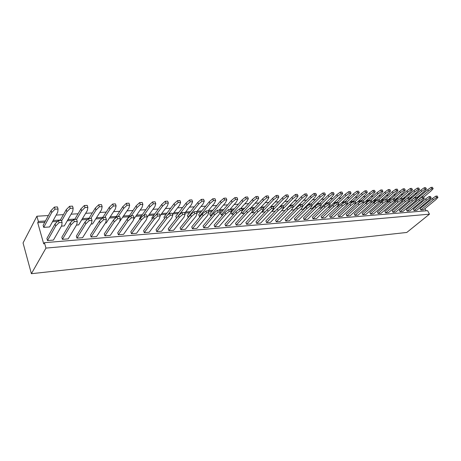 <?xml version="1.0" encoding="UTF-8"?>
<svg xmlns="http://www.w3.org/2000/svg" width="461" height="461" viewBox="0 0 461 461"><rect width="100%" height="100%" fill="white"/><g stroke="black" fill="none" stroke-linecap="round" stroke-linejoin="round"><path stroke-width="0.69" d="M429.473 214.163L45.956 248.093L44.417 242.693L427.606 210.677L429.473 214.163L406.786 232.459L31.394 273.701L23.05 242.93L36.892 216.226L48.376 215.541M45.956 248.093L31.394 273.701M419.447 195.441L419.902 196.294M421.164 201.474L421.596 202.287M423.094 205.087L423.503 205.842M424.967 208.579L426.148 210.798M44.417 242.693L43.732 243.921L37.71 222.715L38.378 221.447L36.892 216.226M38.378 221.447L45.437 220.998M53.171 220.496L60.368 220.035M68.003 219.545L74.913 219.102M82.444 218.618L89.077 218.191M96.51 217.713L102.878 217.304M110.219 216.831L116.333 216.44M123.583 215.973L129.449 215.592M136.612 215.131L142.247 214.768M149.318 214.313L154.729 213.967M161.719 213.518L166.917 213.184M173.82 212.74L178.81 212.417M185.633 211.979L190.422 211.674M197.17 211.236L201.768 210.942M208.435 210.516L212.855 210.228M219.448 209.807L223.689 209.53M230.206 209.115L234.28 208.85M240.728 208.435L244.635 208.188M251.015 207.778L254.766 207.536M261.07 207.127L264.677 206.897M270.912 206.499L274.376 206.274M280.547 205.877L283.867 205.664M289.969 205.272L293.156 205.064M299.201 204.678L302.255 204.482M308.236 204.096L311.169 203.906M317.087 203.526L319.899 203.347M325.76 202.973L328.451 202.794M334.254 202.425L336.835 202.258M342.581 201.889L345.053 201.728M350.74 201.365L353.109 201.209M358.739 200.846L361.009 200.702M366.587 200.345L368.76 200.207M374.286 199.849L376.36 199.717M381.835 199.365L383.817 199.238M389.24 198.887L391.135 198.766M396.512 198.42L398.321 198.305M403.646 197.959L405.375 197.85M410.647 197.51L412.301 197.406M417.528 197.066L419.101 196.968M56.167 215.08L63.422 214.647M71.103 214.186L78.065 213.771M85.648 213.322L92.327 212.924M99.812 212.475L106.22 212.095M113.608 211.657L119.762 211.288M127.052 210.856L132.958 210.504M140.161 210.072L145.826 209.732M152.943 209.311L158.382 208.989M165.413 208.568L170.633 208.257M177.577 207.842L182.591 207.542M189.448 207.133L194.265 206.845M201.042 206.442L205.664 206.165M212.36 205.767L216.797 205.502M223.418 205.11L227.682 204.857M234.228 204.465L238.32 204.223M244.791 203.837L248.715 203.601M255.112 203.22L258.88 202.996M265.213 202.621L268.826 202.402M275.09 202.027L278.559 201.82M284.754 201.451L288.085 201.255M294.21 200.892L297.403 200.702M303.465 200.339L306.53 200.155M312.523 199.797L315.462 199.625M321.398 199.267L324.216 199.1M330.093 198.749L332.79 198.587M338.61 198.242L341.198 198.092M346.954 197.746L349.432 197.596M355.131 197.256L357.505 197.118M363.147 196.784L365.417 196.645M371.007 196.311L373.18 196.184M378.717 195.85L380.798 195.729M386.278 195.401L388.266 195.285M393.694 194.963L395.596 194.847M400.972 194.525L402.787 194.421M408.118 194.098L409.846 193.995M415.125 193.683L416.779 193.585M37.71 222.715L44.757 222.254M52.479 221.747L57.521 221.418M67.283 220.779L72.763 220.421M81.706 219.839L87.59 219.453M95.75 218.917L102.019 218.508M109.436 218.024L115.538 217.627M122.782 217.154L128.642 216.768M135.793 216.301L141.418 215.932M148.482 215.471L153.888 215.12M160.866 214.665L166.052 214.325M172.95 213.875L177.934 213.547M184.752 213.103L189.534 212.786M196.709 212.319L200.869 212.048M208.418 211.553L211.945 211.322M219.851 210.804L222.767 210.614M231.019 210.078L233.347 209.922M241.921 209.363L243.696 209.248M252.576 208.666L253.815 208.585M262.983 207.986L263.715 207.94M279.573 206.903L279.948 206.874M288.989 206.286L289.727 206.24M298.215 205.681L299.287 205.612M307.245 205.093L308.64 205.001M316.09 204.511L317.796 204.402M324.751 203.946L326.763 203.814M333.245 203.393L335.539 203.243M341.566 202.846L344.039 202.684M349.72 202.316L352.089 202.16M357.719 201.791L359.989 201.641M365.561 201.278L367.734 201.134M373.254 200.777L375.335 200.639M380.803 200.281L382.791 200.155M388.208 199.797L390.104 199.676M395.475 199.325L397.29 199.204M402.609 198.858L404.337 198.743M406.377 199.002L414.71 191.845L418.104 189.483L419.481 189.408L417.459 191.69L409.622 198.391L411.264 198.288M416.79 197.93L418.058 197.844M49.598 226.956L43.703 227.365L51.718 212.584L55.038 209.179L58.057 209.017L57.734 212.244L49.598 226.956M61.63 220.94L66.874 211.72L70.222 208.355L73.161 208.199L72.729 211.386L64.304 225.93L61.434 226.126M76.584 219.355L81.626 210.879L84.991 207.554L87.855 207.398L87.325 210.55L78.624 224.928L76.491 225.077M90.788 218.433L95.986 210.055L99.374 206.776L102.163 206.626L101.535 209.738L92.58 223.954L91.145 224.052M62.085 222.461L61.728 225.619L53.418 240.089L47.495 240.573L46.889 238.481L55.055 223.902L58.409 220.525L61.446 220.329L62.085 222.461L59.048 222.669L55.683 226.034L47.495 240.573M92.021 220.467L91.457 223.55L82.577 237.703L76.958 238.158L76.336 236.124L85.083 221.879L88.489 218.583L91.359 218.399L92.021 220.467L89.146 220.663L85.734 223.948L76.958 238.158M77.258 221.453L76.797 224.57L68.188 238.879L62.419 239.351L61.809 237.288L70.274 222.876L73.656 219.54L76.607 219.35L77.258 221.453L74.307 221.649L70.913 224.98L62.419 239.351M106.393 219.511L105.73 222.559L96.591 236.551L91.117 237L90.483 234.995L99.495 220.905L102.924 217.65L105.719 217.471L106.393 219.511L103.592 219.701L100.158 222.951L91.117 237M160.226 215.927L159.235 218.848L149.208 232.246L144.264 232.649L143.596 230.748L153.513 217.258L157.005 214.152L159.523 213.99L160.226 215.927L157.708 216.094L154.21 219.194L144.264 232.649M147.284 216.791L146.373 219.741L136.548 233.283L131.471 233.698L130.815 231.768L140.53 218.134L144.005 214.993L146.592 214.826L147.284 216.791L144.702 216.964L141.216 220.099L131.471 233.698M118.12 216.67L123.6 208.481L127.023 205.278L129.668 205.133L128.867 208.176L119.301 222.087M134.007 217.673L133.177 220.658L123.56 234.344L118.362 234.77L117.711 232.817L127.207 219.033L130.67 215.857L133.321 215.685L134.007 217.673L131.356 217.851L127.887 221.026L118.362 234.77M120.384 218.583L119.635 221.597L110.248 235.433L104.912 235.871L104.272 233.888L113.533 219.96L116.979 216.739L119.704 216.566L120.384 218.583L117.659 218.762L114.201 221.972L104.912 235.871M104.63 217.54L109.972 209.259L113.383 206.015L116.091 205.865L115.383 208.948L106.18 223.003L105.408 223.055M185.149 214.267L184.014 217.125L173.63 230.246L168.916 230.633L168.236 228.777L178.528 215.575L182.037 212.538L184.435 212.383L185.149 214.267L182.752 214.428L179.237 217.459L168.916 230.633M172.846 215.085L171.78 217.978L161.569 231.232L156.74 231.629L156.066 229.751L166.179 216.405L169.677 213.334L172.132 213.178L172.846 215.085L170.386 215.252L166.876 218.318L156.74 231.629M176.569 218.082L186.791 204.868L190.266 201.843L192.6 201.716L191.442 204.603L184.723 213.138M197.152 213.466L195.954 216.295L185.403 229.278L180.804 229.659L180.118 227.826L190.577 214.757L194.093 211.755L196.432 211.605L197.152 213.466L194.813 213.622L191.292 216.624L180.804 229.659M208.868 212.688L207.611 215.489L196.905 228.339L192.41 228.708L191.718 226.898L202.339 213.967L205.86 211L208.142 210.85L208.868 212.688L206.586 212.838L203.053 215.806L192.41 228.708M188.589 217.246L188.059 217.281L198.518 204.2L202.004 201.209L204.281 201.082L203.065 203.941L196.576 211.974M321.265 205.203L319.513 207.721L307.677 219.269L304.151 219.557L303.424 217.961L315.209 206.349L318.73 203.704L320.51 203.589L321.265 205.203L319.485 205.324L315.958 207.969L304.151 219.557M312.149 205.808L310.426 208.349L298.659 220.006L295.057 220.3L294.337 218.693L306.046 206.966L309.573 204.292L311.394 204.177L312.149 205.808L310.328 205.929L306.796 208.603L295.057 220.3M302.831 206.43L301.148 208.994L289.456 220.761L285.774 221.061L285.054 219.43L296.688 207.6L300.22 204.897L302.076 204.776L302.831 206.43L300.975 206.557L297.437 209.254L285.774 221.061M292.983 207.583L302.059 198.282L305.551 195.591L307.366 195.493L305.689 198.074L294.095 209.87L291.254 210.072M302.762 206.28L311.215 197.757L314.702 195.095L316.477 194.997L314.765 197.556L303.102 209.242L300.739 209.409M282.53 209.421L292.712 198.818L296.21 196.098L298.065 195.994L296.417 198.605L284.904 210.516L281.562 210.746M254.996 212.607L252.202 212.798L263.415 200.489L266.913 197.688L268.896 197.579L267.374 200.264L260.782 207.444M265.196 211.893L262.084 212.112L273.396 199.918L276.894 197.147L278.836 197.037L277.268 199.699L269.927 207.554M275.177 211.196L271.76 211.432L283.158 199.359L286.656 196.617L288.551 196.513L286.944 199.146L278.577 207.951M283.578 207.715L281.971 210.325L270.446 222.317L266.602 222.628L265.888 220.963L277.349 208.902L280.882 206.148L282.824 206.021L283.578 207.715L281.636 207.842L278.092 210.596L266.602 222.628M293.311 207.064L291.663 209.651L280.052 221.528L276.295 221.839L275.574 220.191L287.128 208.245L290.661 205.514L292.556 205.393L293.311 207.064L291.41 207.191L287.871 209.916L276.295 221.839M273.627 208.378L272.059 211.017L260.626 223.118L256.702 223.441L255.993 221.758L267.357 209.576L270.889 206.793L272.877 206.666L273.627 208.378L271.638 208.51L268.095 211.288L256.702 223.441M211.772 215.627L210.418 215.719L221.165 202.903L224.657 199.982L226.829 199.861L225.498 202.656L219.165 210.135M231.468 211.184L230.097 213.927L219.119 226.518L214.826 226.87L214.129 225.106L225.026 212.435L228.558 209.53L230.736 209.386L231.468 211.184L229.29 211.328L225.757 214.227L214.826 226.87M253.031 209.749L251.556 212.44L240.337 224.784L236.234 225.118L235.531 223.395L246.675 210.977L250.214 208.13L252.288 207.997L253.031 209.749L250.951 209.888L247.413 212.728L236.234 225.118M233.883 214.083L231.774 214.227L242.768 201.67L246.272 198.806L248.341 198.697L246.912 201.434L240.44 208.764M242.377 210.458L240.953 213.172L229.849 225.642L225.654 225.982L224.951 224.242L235.98 211.697L239.513 208.821L241.639 208.683L242.377 210.458L240.25 210.596L236.712 213.466L225.654 225.982M222.957 214.843L221.217 214.964L232.09 202.281L235.588 199.388L237.709 199.273L236.326 202.039L229.924 209.444M244.56 213.334L242.1 213.506L253.21 201.071L256.708 198.242L258.736 198.132L257.255 200.84L250.721 208.095M262.084 212.112L261.923 211.72L250.594 223.942L246.583 224.271L245.874 222.565L257.134 210.268L260.667 207.456L262.701 207.323L263.444 209.052L261.416 209.19L257.872 211.997L246.583 224.271M220.306 211.927L218.987 214.699L208.142 227.417L203.75 227.78L203.053 225.988L213.818 213.189L217.344 210.256L219.574 210.112L220.306 211.927L218.076 212.077L214.538 215.01L203.75 227.78M200.316 216.422L199.365 216.491L209.974 203.543L213.466 200.587L215.69 200.466L214.411 203.289L208.147 210.867M311.959 205.404L320.17 197.25L323.657 194.611L325.397 194.513L323.651 197.049L311.924 208.626L310.017 208.758M330.191 204.609L328.405 207.104L316.505 218.543L313.054 218.825L312.328 217.252L324.175 205.744L327.69 203.122L329.436 203.007L330.191 204.609L328.451 204.724L324.93 207.346L313.054 218.825M431.179 197.884L429.105 200.109L416.756 210.337L414.064 210.556L413.338 209.173L425.659 198.898L429.076 196.57L430.418 196.484L431.179 197.884L429.831 197.971L426.413 200.299L414.064 210.556M424.281 198.339L422.224 200.587L409.887 210.896L407.149 211.121L406.423 209.726L418.726 199.365L422.149 197.02L423.526 196.928L424.281 198.339L422.91 198.432L419.481 200.777L407.149 211.121M417.257 198.812L415.217 201.077L402.897 211.472L400.108 211.697L399.376 210.291L411.661 199.844L415.096 197.475L416.496 197.383L417.257 198.812L415.857 198.904L412.416 201.273L400.108 211.697M395.359 200.27L393.371 202.592L381.12 213.253L378.17 213.495L377.444 212.043L389.654 201.33L393.112 198.893L394.599 198.8L395.359 200.27L393.878 200.368L390.409 202.8L378.17 213.495M412.261 199.434L421.648 191.448L425.03 189.108L426.379 189.033L425.63 187.65L424.281 187.725L420.899 190.065L410.094 199.285L408.071 201.572L395.774 212.054L392.933 212.285L392.202 210.861L404.464 200.328L407.91 197.936L409.333 197.844L410.094 199.285L408.671 199.383L405.219 201.768L392.933 212.285M402.799 199.774L400.793 202.079L388.519 212.648L385.621 212.884L384.889 211.449L397.128 200.823L400.586 198.409L402.038 198.316L402.799 199.774L401.347 199.872L397.889 202.281L385.621 212.884M387.77 200.771L385.805 203.117L373.589 213.869L370.581 214.117L369.849 212.648L382.031 201.843L385.5 199.388L387.01 199.29L387.77 200.771L386.26 200.875L382.786 203.33L370.581 214.117M320.965 204.557L328.947 196.749L332.427 194.133L334.133 194.041L332.352 196.553L320.562 208.02L319.098 208.124M329.782 203.745L337.544 196.253L341.013 193.666L342.684 193.574L340.875 196.063L329.033 207.433L327.99 207.502M338.42 202.955L345.963 195.775L349.426 193.211L351.063 193.119L349.231 195.585L337.337 206.851L336.697 206.897M346.879 202.195L354.215 195.303L357.673 192.761L359.28 192.675L357.419 195.118L345.226 206.298M338.933 204.027L337.118 206.499L325.155 217.834L321.772 218.116L321.046 216.555L332.957 205.151L336.467 202.558L338.172 202.442L338.933 204.027L337.227 204.142L333.712 206.735L321.772 218.116M347.49 203.457L345.646 205.906L333.631 217.143L330.318 217.413L329.592 215.869L341.555 204.575L345.058 201.999L346.73 201.889L347.49 203.457L345.825 203.566L342.31 206.136L330.318 217.413M355.88 202.898L354.008 205.324L341.941 216.463L338.691 216.728L337.965 215.201L349.98 204.004L353.478 201.457L355.114 201.348L355.88 202.898L354.238 203.007L350.735 205.554L338.691 216.728M370.961 200.328L378.003 193.943L381.443 191.476L382.953 191.39L381.022 193.77L372.131 201.791L370.223 204.2L358.076 215.143L354.947 215.396L354.221 213.898L366.322 202.903L369.808 200.402L371.382 200.299L372.142 201.814L370.575 201.918L367.083 204.419L354.947 215.396M364.092 202.35L362.196 204.759L350.089 215.794L346.903 216.053L346.171 214.544L358.237 203.445L361.729 200.921L363.331 200.817L364.092 202.35L362.49 202.46L358.992 204.978L346.903 216.053M380.037 201.29L378.089 203.653L365.907 214.498L362.842 214.751L362.11 213.27L374.257 202.367L377.732 199.89L379.27 199.786L380.037 201.29L378.493 201.394L375.012 203.866L362.842 214.751M416.398 201.33L428.453 191.061L431.83 188.739L433.156 188.67L431.104 190.912L423.647 197.164M437.95 197.429L435.864 199.642L423.498 209.784L420.858 210.003L420.132 208.631L432.464 198.437L435.87 196.132L437.189 196.046L437.95 197.429L436.625 197.521L433.219 199.826L420.858 210.003M43.703 227.365L43.115 225.308L51.102 210.487L54.41 207.075L57.429 206.92L58.057 209.017M60.155 220.416L66.246 209.651L69.582 206.286L72.521 206.13L73.161 208.199M74.688 219.476L80.986 208.839L84.346 205.514L87.204 205.364L87.855 207.398M88.846 218.56L95.335 208.044L98.717 204.759L101.501 204.615L102.163 206.626M139.631 219.396L139.406 218.762L149.145 205.076L152.585 201.941L155.098 201.809L155.789 203.716L154.838 206.695L147.105 217.379M144.103 214.987L149.825 206.983L153.277 203.848L155.789 203.716M131.276 215.817L136.882 207.721L140.317 204.551L142.893 204.413L142.207 202.483L139.631 202.615L136.202 205.79L126.717 219.747M142.893 204.413L142.017 207.427L133.465 219.62M114.737 218.831L122.931 206.522L126.349 203.313L128.988 203.174L129.668 205.133M102.238 218.301L109.315 207.271L112.715 204.027L115.423 203.883L116.091 205.865M155.927 215.108L162.451 206.257L165.914 203.163L168.363 203.03L167.666 201.152L165.217 201.278L161.765 204.379L151.836 217.915L152.228 219.01M168.363 203.03L167.337 205.981L160.128 215.656M167.262 215.454L174.771 205.554L178.24 202.494L180.631 202.367L179.928 200.512L177.537 200.633L174.074 203.699L163.966 217.091L164.519 218.595M180.631 202.367L179.536 205.283L172.575 214.365M192.6 201.716L191.891 199.884L189.557 200.005L186.088 203.036L175.814 216.284L176.488 218.088M204.281 201.082L203.566 199.273L201.29 199.394L197.815 202.385L187.379 215.494L188.059 217.281M292.649 205.589L301.321 196.668L304.807 193.977L306.623 193.879L307.366 195.493M301.955 204.788L310.472 196.167L313.953 193.493L315.727 193.401L316.477 194.997M283.048 206.522L291.974 197.187L295.461 194.461L297.316 194.369L298.065 195.994M251.839 211.933L252.202 212.798M252.945 209.542L262.684 198.8L266.176 195.994L268.158 195.89L268.896 197.579M263.202 208.493L272.664 198.253L276.156 195.476L278.092 195.372L278.836 197.037M273.235 207.485L282.426 197.711L285.912 194.963L287.808 194.865L288.551 196.513M210.418 215.719L209.726 213.979L220.444 201.134L223.931 198.207L226.103 198.092L226.829 199.861M231.774 214.227L231.076 212.527L242.048 199.941L245.54 197.078L247.609 196.968L248.341 198.697M237.709 199.273L236.983 197.521L234.862 197.636L231.37 200.535L220.525 213.241L221.217 214.964M242.031 211.115L252.484 199.365L255.976 196.53L257.999 196.426L258.736 198.132M241.518 212.1L242.1 213.506M261.923 211.72L263.444 209.052M215.69 200.466L214.97 198.674L212.746 198.795L209.259 201.751L198.685 214.728L199.365 216.491M310.864 204.211L319.427 195.671L322.907 193.026L324.648 192.934L325.397 194.513M408.861 200.679L409.426 201.745M426.379 189.033L424.345 191.298L416.704 197.769M419.481 189.408L418.726 188.013L417.355 188.082L413.966 190.451L401.819 200.915L402.424 202.079M395.302 202.414L394.772 201.394L406.896 190.837L410.296 188.457L411.696 188.382L412.451 189.794L410.44 192.087L402.407 199.031M400.361 198.564L407.645 192.249L411.051 189.869L412.451 189.794M388.035 202.748L387.597 201.883L399.699 191.234L403.104 188.831L404.533 188.756L405.282 190.18L403.294 192.496L395.06 199.688M393.348 198.881L400.448 192.663L403.859 190.26L405.282 190.18M380.636 203.076L380.285 202.379L392.363 191.643L395.78 189.212L397.232 189.137L397.981 190.577L396.011 192.917L387.563 200.368M386.03 199.354L393.106 193.078L396.529 190.652L397.981 190.577M373.093 203.405L372.834 202.886L384.883 192.053L388.306 189.604L389.787 189.529L390.542 190.981L388.588 193.338L379.922 201.065M378.567 199.832L385.632 193.511L389.061 191.061L390.542 190.981M365.406 203.733L365.245 203.405L377.259 192.473L380.688 190.001L382.204 189.926L382.953 191.39M319.594 203.647L328.203 195.187L331.672 192.571L333.378 192.479L334.133 194.041M328.146 203.094L336.795 194.709L340.264 192.122L341.935 192.03L342.684 193.574M336.524 202.552L345.214 194.248L348.677 191.678L350.314 191.592L351.063 193.119M357.569 204.062L369.486 192.905L372.926 190.41L374.465 190.33L375.219 191.811L373.312 194.214L363.331 203.313M363.205 200.829L370.229 194.386L373.675 191.897L375.219 191.811M350.579 203.572L361.557 193.343L365.003 190.825L366.576 190.745L367.325 192.237L365.44 194.663L354.284 204.966M355.172 201.457L362.3 194.842L365.757 192.323L367.325 192.237M343.727 202.978L353.466 193.787L356.923 191.246L358.525 191.165L359.28 192.675M417.153 198.61L427.71 189.69L431.081 187.368L432.406 187.299L433.156 188.67M415.782 200.449L416.254 201.336M51.102 210.487L51.718 212.584M54.41 207.075L55.038 209.179M66.246 209.651L66.874 211.72M69.582 206.286L70.222 208.355M80.986 208.839L81.626 210.879M84.346 205.514L84.991 207.554M95.335 208.044L95.986 210.055M98.717 204.759L99.374 206.776M55.683 226.034L55.055 223.902M59.048 222.669L58.409 220.525M89.146 220.663L88.489 218.583M85.734 223.948L85.083 221.879M70.913 224.98L70.274 222.876M74.307 221.649L73.656 219.54M103.592 219.701L102.924 217.65M100.158 222.951L99.495 220.905M154.21 219.194L153.513 217.258M157.708 216.094L157.005 214.152M141.216 220.099L140.53 218.134M144.702 216.964L144.005 214.993M149.145 205.076L149.825 206.983M152.585 201.941L153.277 203.848M136.202 205.79L136.882 207.721M139.631 202.615L140.317 204.551M122.931 206.522L123.6 208.481M126.349 203.313L127.023 205.278M127.887 221.026L127.207 219.033M131.356 217.851L130.67 215.857M114.201 221.972L113.533 219.96M117.659 218.762L116.979 216.739M109.315 207.271L109.972 209.259M112.715 204.027L113.383 206.015M182.752 214.428L182.037 212.538M179.237 217.459L178.528 215.575M170.386 215.252L169.677 213.334M166.876 218.318L166.179 216.405M161.765 204.379L162.451 206.257M165.217 201.278L165.914 203.163M174.074 203.699L174.771 205.554M177.537 200.633L178.24 202.494M186.088 203.036L186.791 204.868M189.557 200.005L190.266 201.843M194.813 213.622L194.093 211.755M191.292 216.624L190.577 214.757M203.053 215.806L202.339 213.967M206.586 212.838L205.86 211M197.815 202.385L198.518 204.2M201.29 199.394L202.004 201.209M315.958 207.969L315.209 206.349M319.485 205.324L318.73 203.704M310.328 205.929L309.573 204.292M306.796 208.603L306.046 206.966M297.437 209.254L296.688 207.6M300.975 206.557L300.22 204.897M301.321 196.668L302.059 198.282M304.807 193.977L305.551 195.591M310.472 196.167L311.215 197.757M313.953 193.493L314.702 195.095M291.974 197.187L292.712 198.818M295.461 194.461L296.21 196.098M262.684 198.8L263.415 200.489M266.176 195.994L266.913 197.688M272.664 198.253L273.396 199.918M276.156 195.476L276.894 197.147M282.426 197.711L283.158 199.359M285.912 194.963L286.656 196.617M278.092 210.596L277.349 208.902M281.636 207.842L280.882 206.148M291.41 207.191L290.661 205.514M287.871 209.916L287.128 208.245M271.638 208.51L270.889 206.793M268.095 211.288L267.357 209.576M220.444 201.134L221.165 202.903M223.931 198.207L224.657 199.982M225.757 214.227L225.026 212.435M229.29 211.328L228.558 209.53M250.951 209.888L250.214 208.13M247.413 212.728L246.675 210.977M242.048 199.941L242.768 201.67M245.54 197.078L246.272 198.806M240.25 210.596L239.513 208.821M236.712 213.466L235.98 211.697M231.37 200.535L232.09 202.281M234.862 197.636L235.588 199.388M252.484 199.365L253.21 201.071M255.976 196.53L256.708 198.242M257.872 211.997L257.134 210.268M261.416 209.19L260.667 207.456M214.538 215.01L213.818 213.189M218.076 212.077L217.344 210.256M209.259 201.751L209.974 203.543M212.746 198.795L213.466 200.587M319.427 195.671L320.17 197.25M322.907 193.026L323.657 194.611M324.93 207.346L324.175 205.744M328.451 204.724L327.69 203.122M426.413 200.299L425.659 198.898M429.831 197.971L429.076 196.57M419.481 200.777L418.726 199.365M422.91 198.432L422.149 197.02M415.857 198.904L415.096 197.475M412.416 201.273L411.661 199.844M390.409 202.8L389.654 201.33M393.878 200.368L393.112 198.893M405.219 201.768L404.464 200.328M408.671 199.383L407.91 197.936M397.889 202.281L397.128 200.823M401.347 199.872L400.586 198.409M420.899 190.065L421.648 191.448M424.281 187.725L425.03 189.108M413.966 190.451L414.71 191.845M417.355 188.082L418.104 189.483M406.896 190.837L407.645 192.249M410.296 188.457L411.051 189.869M399.699 191.234L400.448 192.663M403.104 188.831L403.859 190.26M392.363 191.643L393.106 193.078M395.78 189.212L396.529 190.652M384.883 192.053L385.632 193.511M388.306 189.604L389.061 191.061M377.259 192.473L378.003 193.943M380.688 190.001L381.443 191.476M386.26 200.875L385.5 199.388M382.786 203.33L382.031 201.843M328.203 195.187L328.947 196.749M331.672 192.571L332.427 194.133M336.795 194.709L337.544 196.253M340.264 192.122L341.013 193.666M345.214 194.248L345.963 195.775M348.677 191.678L349.426 193.211M369.486 192.905L370.229 194.386M372.926 190.41L373.675 191.897M361.557 193.343L362.3 194.842M365.003 190.825L365.757 192.323M353.466 193.787L354.215 195.303M356.923 191.246L357.673 192.761M337.227 204.142L336.467 202.558M333.712 206.735L332.957 205.151M342.31 206.136L341.555 204.575M345.825 203.566L345.058 201.999M354.238 203.007L353.478 201.457M350.735 205.554L349.98 204.004M367.083 204.419L366.322 202.903M370.575 201.918L369.808 200.402M358.992 204.978L358.237 203.445M362.49 202.46L361.729 200.921M378.493 201.394L377.732 199.89M375.012 203.866L374.257 202.367M427.71 189.69L428.453 191.061M431.081 187.368L431.83 188.739M433.219 199.826L432.464 198.437M436.625 197.521L435.87 196.132"/></g></svg>
